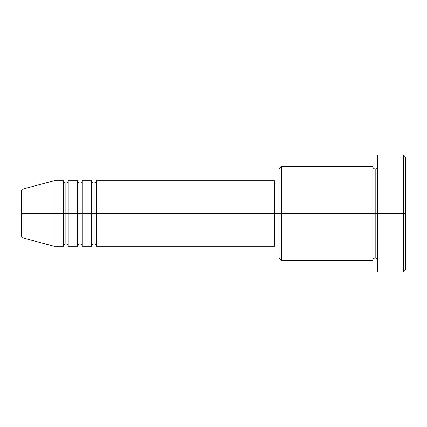 <?xml version="1.0" encoding="UTF-8"?>
<svg xmlns="http://www.w3.org/2000/svg" width="427" height="427" viewBox="0 0 427 427"><rect width="100%" height="100%" fill="white"/><g stroke="black" fill="none" stroke-linecap="round" stroke-linejoin="round"><path stroke-width="0.64" d="M21.35 213.5L21.35 235.72L21.35 213.5L23.085 213.5L21.35 213.5L21.35 191.28L21.35 213.5M21.35 191.28C21.793 189.673 22.375 188.921 23.085 189.017L23.085 213.5L54.154 213.5L23.085 213.5L23.085 189.017L54.154 180.696L54.154 213.5L54.154 180.696L63.527 180.696L63.527 213.5L54.154 213.5L63.527 213.5L63.527 246.304L63.527 213.5L65.87 213.5L63.527 213.5L63.527 180.696C63.676 182.11 64.456 182.895 65.87 183.039L65.87 213.5L65.87 183.039C67.29 182.895 68.069 182.11 68.213 180.696L68.213 213.5L65.87 213.5L65.87 243.961C64.456 244.105 63.676 244.89 63.527 246.304L54.154 246.304L54.154 213.5L54.154 246.304L23.085 237.983L23.085 213.5L23.085 237.983C22.375 238.079 21.793 237.327 21.35 235.72M274.428 180.696L274.428 213.5L274.428 180.696L96.337 180.696L96.337 213.5L93.993 213.5L93.993 183.039L93.993 213.5L91.65 213.5L91.65 180.696L82.278 180.696L82.278 213.5L79.934 213.5L79.934 183.039L79.934 213.5L77.591 213.5L77.591 180.696L68.213 180.696L68.213 246.304L68.213 213.5L77.591 213.5L65.87 213.5L65.87 243.961C67.29 244.105 68.069 244.89 68.213 246.304L77.591 246.304L77.591 180.696C77.735 182.11 78.515 182.895 79.934 183.039C81.349 182.895 82.133 182.11 82.278 180.696L82.278 246.304L82.278 213.5L91.65 213.5L79.934 213.5L79.934 243.961L79.934 213.5L77.591 213.5L77.591 246.304C77.735 244.89 78.515 244.105 79.934 243.961C81.349 244.105 82.133 244.89 82.278 246.304L91.65 246.304L91.65 180.696C91.794 182.11 92.574 182.895 93.993 183.039C95.408 182.895 96.192 182.11 96.337 180.696L96.337 246.304L96.337 213.5L274.428 213.5L93.993 213.5L93.993 243.961L93.993 213.5L91.65 213.5L91.65 246.304C91.794 244.89 92.574 244.105 93.993 243.961C95.408 244.105 96.192 244.89 96.337 246.304L274.428 246.304L274.428 213.5L279.114 213.5L279.114 258.02L279.114 213.5L274.428 213.5L274.428 246.304M281.457 213.5L279.114 213.5L279.114 168.98L279.114 213.5L281.457 213.5L281.457 260.363L281.457 213.5L372.846 213.5L372.846 166.637L372.846 213.5L281.457 213.5L281.457 166.637L281.457 213.5M377.532 260.363C377.388 258.949 376.603 258.17 375.189 258.02C373.769 258.17 372.99 258.949 372.846 260.363L372.846 213.5L375.189 213.5L375.189 168.98L375.189 213.5L377.532 213.5L377.532 272.084L377.532 154.916L377.532 213.5L405.65 213.5L405.65 157.259L405.65 269.741L405.65 213.5L403.307 213.5L403.307 272.084L403.307 213.5L375.189 213.5L375.189 168.98L375.189 213.5L372.846 213.5L372.846 166.637L281.457 166.637L279.114 168.98M403.307 213.5L403.307 154.916L403.307 213.5M372.846 213.5L372.846 260.363L372.846 213.5M375.189 213.5L375.189 258.02L375.189 213.5M372.846 260.363L281.457 260.363L279.114 258.02M377.532 272.084L403.307 272.084L405.65 269.741M372.846 166.637C372.99 168.051 373.769 168.83 375.189 168.98C376.603 168.83 377.388 168.051 377.532 166.637M279.114 243.961L274.428 243.961M405.65 157.259L403.307 154.916L377.532 154.916M279.114 183.039L274.428 183.039"/></g></svg>
